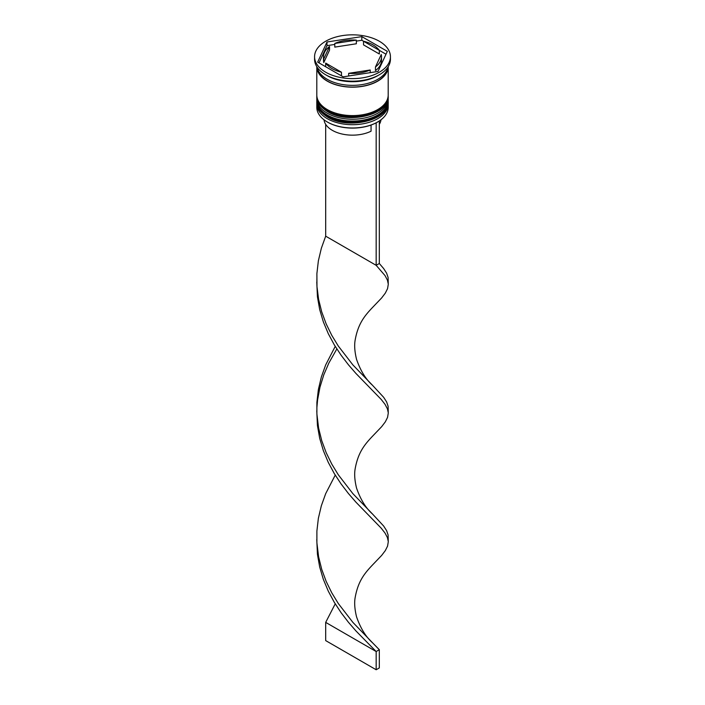 <?xml version="1.0" encoding="UTF-8"?>
<svg xmlns="http://www.w3.org/2000/svg" width="705" height="705" viewBox="0 0 705 705"><rect width="100%" height="100%" fill="white"/><g stroke="black" fill="none" stroke-linecap="round" stroke-linejoin="round"><path stroke-width="1.06" d="M377.58 122.035A35.25 20.357 180 0 1 377.431 122.132A35.25 20.357 180 0 1 375.8 123.014A35.25 20.357 180 0 1 327.569 122.132L327.261 121.947A35.699 20.612 0 0 0 377.739 121.947A35.699 20.612 0 0 0 388.199 107.371L388.199 104.093A35.699 20.612 180 0 1 366.159 123.137A35.699 20.612 180 0 1 327.261 118.669A35.699 20.612 180 0 1 316.801 104.093A35.699 20.612 180 0 1 316.853 103.018M388.147 103.018A35.699 20.612 180 0 1 388.199 104.093M388.147 97.554A35.699 20.612 180 0 1 388.199 98.629A35.699 20.612 180 0 1 366.159 117.673A35.699 20.612 180 0 1 327.261 113.205A35.699 20.612 180 0 1 316.801 98.629A35.699 20.612 180 0 1 316.853 97.554M314.571 56.726L314.571 59.282A37.929 21.899 0 0 0 325.675 74.765L327.261 75.673A35.699 20.612 0 0 0 377.739 75.673L379.325 74.765A37.929 21.899 0 0 0 390.429 59.282L390.429 56.726A37.929 21.899 0 0 0 379.316 41.242A37.929 21.899 0 0 0 337.986 36.493A37.929 21.899 0 0 0 314.571 56.726A37.929 21.899 0 0 0 325.684 72.21A37.929 21.899 0 0 0 367.014 76.96A37.929 21.899 0 0 0 390.429 56.726M327.261 75.673L325.675 74.765A37.929 21.899 0 0 0 325.684 74.765A37.929 21.899 0 0 0 379.325 74.765M316.801 98.629L316.801 100.454A35.699 20.612 0 0 0 327.261 115.021A35.699 20.612 0 0 0 366.159 119.489A35.699 20.612 0 0 0 388.199 100.454L388.199 98.629M327.261 109.557A35.699 20.612 0 0 0 366.159 114.025A35.699 20.612 0 0 0 388.199 94.981L388.199 66.675A35.699 20.612 0 0 1 366.071 85.631A35.699 20.612 0 0 1 327.261 81.137A35.699 20.612 0 0 1 316.801 66.675L316.801 94.981A35.699 20.612 0 0 0 327.261 109.557M317.021 67.019A35.699 20.612 0 0 0 327.261 79.321A35.699 20.612 0 0 0 364.318 84.195A35.699 20.612 0 0 0 387.979 67.019M386.005 54.215L379.316 50.355A29.002 16.744 0 0 0 373.007 44.891A29.002 16.744 0 0 0 363.542 41.242L361.832 40.255L356.342 41.11M363.542 44.891L363.542 41.242L379.316 50.355L379.316 53.994L363.542 44.891M324.009 119.788A28.561 16.488 0 0 0 332.302 130.328A28.561 16.488 0 0 0 371.059 131.201L371.059 125.041M327.569 122.132L327.261 121.947A35.699 20.612 0 0 1 316.801 107.371L316.801 104.093M348.658 75.99L348.658 73.329A29.002 16.744 0 0 0 370.204 69.989L370.204 72.659M325.684 66.746L325.684 63.106A29.002 16.744 0 0 0 341.458 72.21L341.458 75.858M329.526 46.504A29.002 16.744 0 0 0 323.498 56.726A29.002 16.744 0 0 0 323.754 58.947L323.754 62.595L329.526 50.152L329.526 46.504L323.754 58.947M323.498 56.726L323.498 60.374A29.002 16.744 0 0 0 323.754 62.595M356.342 40.132A29.002 16.744 0 0 0 334.796 43.463L334.796 47.112L356.342 43.772L356.342 40.132L334.796 43.463M348.658 73.329L370.204 69.989M325.684 63.106L341.458 72.21M343.168 76.845L378.003 71.452L387.336 51.342L361.832 36.616L326.997 42L317.664 62.119L343.168 76.845M334.796 44.441L326.997 45.649L318.995 62.886M326.997 45.649L326.997 42M361.832 40.255L361.832 36.616M375.474 66.949L375.474 70.597A29.002 16.744 0 0 0 381.502 60.374L381.502 56.726A29.002 16.744 0 0 0 381.246 54.505L375.474 66.949A29.002 16.744 0 0 0 381.502 56.726M379.316 124.336A28.561 16.488 0 0 0 380.991 119.788M378.973 121.198L375.8 123.014M325.684 124.336L325.684 236.175L376.162 265.318L379.316 263.494L383.652 268.561L386.631 273.188L388.111 277.532L388.27 284.371L387.556 288.653L385.318 293.121L381.652 297.942L372.372 307.636C364.291 316.175 358.096 323.912 355.188 339.898C354.201 345.142 354.659 351.619 356.545 359.33C360.466 370.636 365.736 379.246 372.381 385.15L383.652 397.303L386.631 401.921L388.111 406.274L388.27 413.112L387.556 417.395L385.318 421.854L381.652 426.684L372.372 436.377C364.291 444.917 358.096 452.645 355.188 468.64C354.201 473.875 354.659 480.352 356.545 488.072C360.466 499.378 365.736 507.979 372.381 513.883L383.652 526.036L386.631 530.662L388.111 535.007L388.27 541.845L387.556 546.128L385.318 550.596L381.652 555.417L372.372 565.11C364.291 573.65 358.096 581.387 355.188 597.382C354.201 602.616 354.659 609.094 356.545 616.804C360.466 628.111 365.736 636.721 372.381 642.625L379.316 649.71L376.162 651.535L325.684 622.383L335.236 603.859M376.162 123.225L376.162 265.318L385.027 275.584L387.406 280.079L388.252 283.948M379.316 121.401L379.316 263.494M316.765 282.018L317.444 296.84L319.682 309.539L323.348 321.885L328.301 333.703L334.302 344.86L341.105 355.232L348.402 364.758L355.884 373.386L381.229 399.462L385.027 404.326L387.406 408.812L388.252 412.689M316.765 539.501L317.444 554.315L319.682 567.014L323.348 579.36L328.301 591.178L334.302 602.334L341.105 612.707L348.402 622.233L355.884 630.86L376.162 651.535L376.162 669.75L325.684 640.598L325.684 622.383M325.684 236.175L321.348 248.275L318.369 260.815L316.889 273.628L316.968 286.53L318.598 299.325L321.709 311.83L326.159 323.886L331.764 335.324L338.285 346.023L352.861 364.89L372.381 385.15M335.236 475.126L325.684 493.65L321.348 505.749L318.369 518.29L316.889 531.103L316.889 542.727L318.598 556.8L321.709 569.314L326.159 581.361L331.764 592.799L338.285 603.498L352.861 622.365L372.381 642.625M336.84 348.949L328.838 363.084L323.771 374.849L319.973 387.151L317.594 399.823L316.889 407.534M316.765 410.759L317.444 425.573L319.682 438.281L323.348 450.618L328.301 462.436L334.302 473.593L341.105 483.974L348.402 493.491L355.884 502.119L381.229 528.195L385.027 533.068L387.406 537.554L388.252 541.422M335.236 346.384L325.684 364.908L321.348 377.008L318.369 389.557L316.889 402.37L316.889 413.985L318.598 428.067L321.709 440.572L326.159 452.619L331.764 464.057L338.285 474.765L352.861 493.632L372.381 513.883M376.162 669.75L379.316 667.926L379.316 649.71M316.801 101.723A35.699 20.612 0 0 0 316.801 101.908A35.699 20.612 0 0 0 327.261 116.484A35.699 20.612 0 0 0 366.159 120.952A35.699 20.612 0 0 0 388.199 101.908A35.699 20.612 0 0 0 388.199 101.723M388.199 101.546A35.699 20.612 180 0 1 366.159 120.581A35.699 20.612 180 0 1 327.261 116.113A35.699 20.612 180 0 1 316.801 101.546L316.801 101.908C316.466 107.142 320.044 112.21 327.534 117.092C348.014 130.117 389.609 120.335 388.199 101.908L388.191 100.982M316.801 96.259A35.699 20.612 0 0 0 316.801 96.444A35.699 20.612 0 0 0 327.261 111.02A35.699 20.612 0 0 0 366.159 115.488A35.699 20.612 0 0 0 388.199 96.444A35.699 20.612 0 0 0 388.199 96.259M388.199 96.074A35.699 20.612 180 0 1 366.159 115.118A35.699 20.612 180 0 1 327.261 110.65A35.699 20.612 180 0 1 316.801 96.074L316.801 96.444C316.466 101.679 320.044 106.746 327.534 111.628C348.014 124.653 389.609 114.871 388.199 96.444L388.191 95.519M387.962 67.107A35.479 20.48 180 0 1 365.639 85.587A35.479 20.48 180 0 1 327.411 81.049A35.479 20.48 180 0 1 317.038 67.107M316.809 100.982L316.801 101.546M316.809 95.519L316.801 96.074M316.889 278.801L316.889 285.252"/></g></svg>
